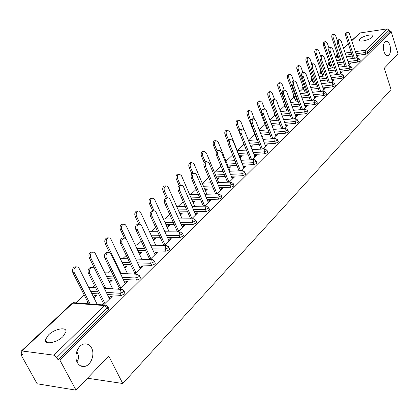 <?xml version="1.0" encoding="UTF-8"?>
<svg xmlns="http://www.w3.org/2000/svg" width="419" height="419" viewBox="0 0 419 419"><rect width="100%" height="100%" fill="white"/><g stroke="black" fill="none" stroke-linecap="round" stroke-linejoin="round"><path stroke-width="0.63" d="M91.567 347.985C89.729 344.717 87.173 343.397 83.9 344.025C77.698 345.177 73.676 356.244 77.285 362.466C79.139 365.677 81.674 366.971 84.879 366.353C91.148 365.164 95.092 354.191 91.567 347.985M389.953 45.451C388.895 42.408 387.523 41.02 385.836 41.298C383.38 42.864 382.751 46.273 383.956 51.532C385.024 54.559 386.386 55.931 388.052 55.648C390.508 54.082 391.142 50.683 389.953 45.451M359.921 38.92L359.183 40.072C358.512 42.591 369.443 40.151 372.318 37.108L373.025 35.987C373.628 33.473 362.823 35.908 359.921 38.92M48.504 334.938L45.446 339.668C44.095 345.13 56.738 342.931 62.976 336.551L65.914 331.927C67.16 326.485 54.758 328.674 48.504 334.938M351.656 40.523L360.005 32.97L387.224 28.859L389.178 30.178L389.686 31.818L391.163 31.598L398.05 53.857L384.286 68.234L391.053 89.546L122.767 383.511L108.715 356.03L76.038 390.157L37.144 383.788L20.95 354.72L22.584 354.945L21.379 352.782L21.196 351.159L21.893 350.965L53.941 355.186L104.598 305.582L72.749 303.136L21.893 350.965M336.719 56.764L335.682 57.738M328.596 64.426L327.071 65.862M320.252 72.298L318.215 74.221M311.684 80.385L309.102 82.821M302.869 88.702L299.721 91.672M293.808 97.25L290.058 100.79M284.491 106.044L280.096 110.187M274.901 115.094L269.831 119.876M265.023 124.412L259.241 129.869M254.715 134.138L248.315 140.182M244.041 144.215L237.254 150.615M232.66 154.951L226.087 161.153M220.897 166.055L214.617 171.979M208.735 177.525L202.77 183.155M196.16 189.393L190.535 194.699M183.15 201.67L177.892 206.63M169.674 214.387L164.814 218.969M155.716 227.559L151.285 231.738M141.24 241.218L137.275 244.958M126.224 255.386L122.762 258.649M110.637 270.093L107.72 272.848M94.443 285.37L92.117 287.57M84.203 295.034L75.923 302.853M21.94 353.788L20.95 354.72M87.471 378.216L122.767 383.511M108.736 308.347L109.04 308.95L108.442 309.919L58.037 359.759L59.807 360L76.038 390.157M108.442 309.919L107.364 307.75L56.832 357.522L58.037 359.759M56.832 357.522L53.941 355.186M391.163 31.598L59.807 360M103.514 304.959L112.198 296.474L110.716 296.374L111.229 297.422M93.935 297.836L96.464 295.416L95.024 295.316L95.527 296.312M110.716 296.374L109.087 297.967M104.441 302.497L102.032 304.843M87.754 303.754L89.278 302.298M95.024 295.316L93.432 296.841M87.838 302.188L86.314 303.644M330.418 65.579L328.931 65.406L328.412 63.892M360.204 60.655L360.073 61.106L357.784 62.059L348.519 63.248M344.219 63.803L338.002 64.605M389.686 31.818L367.955 53.307L365.698 54.25L356.569 55.47M352.369 56.036L346.382 56.837M338.667 57.869L337.044 57.733L336.536 56.225M348.074 65.998L350.441 63.683L348.823 64.159M313.223 81.632L312.035 81.391L311.495 79.867M343.779 76.855L343.638 77.353L341.286 78.337L331.743 79.458M327.218 79.987L320.504 80.778M331.089 82.595L333.796 79.945L332.094 80.479M295.028 98.591L294.185 98.282L293.625 96.742M326.406 93.992L326.254 94.542L323.829 95.558L313.988 96.595M309.217 97.098L301.952 97.863M313.103 100.167L316.193 97.145L314.858 97.287L314.391 97.737M275.728 116.498L274.712 114.602M307.991 112.151L307.829 112.763L305.331 113.811L295.17 114.743M290.126 115.209L282.238 115.932M294.033 118.802L297.548 115.372L296.186 115.492L295.641 116.026M282.668 117.084L283.082 116.692L282.537 116.739M288.445 131.419L288.272 132.1L285.69 133.184L275.183 133.996M269.841 134.41L261.252 135.075M273.775 138.595L277.755 134.709L276.378 134.813L275.733 135.442M272.759 138.343L272.392 138.699M261.959 136.913L263.09 135.829L261.629 136.049M267.662 151.903L267.474 152.663L264.808 153.789L253.924 154.454M248.237 154.805L239.155 155.36M252.212 159.665L256.711 155.271L255.318 155.355L254.563 156.088M251.4 159.173L250.813 159.744M240.134 157.816L241.857 156.172L240.496 156.25L239.783 156.931M245.513 173.728L245.314 174.576L242.554 175.739L231.257 176.237M225.192 176.499L216.298 176.886M229.219 182.134L234.294 177.174L232.88 177.232L232.011 178.085M228.633 181.375L227.8 182.186M217.419 179.573L219.252 177.818L217.875 177.876L217.042 178.672M221.866 197.019L221.651 197.978L218.797 199.182L207.033 199.465M200.533 199.622L191.907 199.832M204.645 206.148L210.364 200.554L208.934 200.586L207.929 201.57M204.32 205.09L203.21 206.169M193.18 202.786L195.144 200.905L193.751 200.937L192.782 201.864M196.558 221.939L196.328 223.018L193.369 224.27L181.097 224.296M174.1 224.312L165.798 224.327M178.321 231.869L184.763 225.569L183.318 225.569L182.16 226.7M178.295 230.471L176.87 231.859M167.27 227.601L169.376 225.584L167.967 225.584L166.846 226.658M169.412 248.656L169.622 249.127L169.161 249.881L166.092 251.18L153.244 250.892M145.671 250.719L137.799 250.541M150.054 259.487L157.314 252.395L155.852 252.358L154.522 253.652M150.369 257.706L148.588 259.44M139.511 254.186L141.769 252.023L140.349 251.987L139.056 253.223M140.218 277.383L140.47 277.912L139.946 278.766L136.756 280.122L123.254 279.442M115 279.023L107.678 278.656M119.625 289.22L127.8 281.233L126.323 281.154L124.799 282.636M120.326 286.999L118.142 289.131M109.689 282.746L112.124 280.416L110.689 280.342L109.207 281.762M104.163 288.042L105.206 287.041M124.778 292.567L125.056 293.138L124.495 294.044L121.243 295.426L107.374 294.515M98.732 293.944L91.74 293.483M124.872 268.207L127.214 265.96L125.789 265.908L124.401 267.233M120.049 272.827L120.546 272.345M135.122 274.073L142.827 266.547L141.36 266.489L139.936 267.877M135.63 272.078L133.651 274.005M155.088 262.755L155.318 263.252L154.826 264.054L151.694 265.384L138.532 264.908M130.628 264.625L123.018 264.347M153.637 240.658L155.816 238.573L154.402 238.558L153.197 239.705M164.442 245.424L171.282 238.741L169.826 238.725L168.585 239.935M164.583 243.842L162.986 245.403M183.229 235.059L183.422 235.499L182.988 236.206L179.971 237.484L167.422 237.364M160.147 237.29L152.05 237.212M180.448 214.984L182.48 213.035L181.076 213.051L180.034 214.051M191.713 218.781L197.784 212.847L196.343 212.868L195.264 213.92M191.53 217.561L190.268 218.791M209.432 209.264L209.207 210.28L206.3 211.511L194.29 211.674M187.555 211.763L179.075 211.878M205.499 190.991L207.395 189.173L206.012 189.22L205.111 190.079M217.136 193.934L222.526 188.67L221.106 188.718L220.169 189.629M216.681 193.033L215.712 193.976M233.886 185.177L233.676 186.083L230.874 187.267L219.347 187.66M213.072 187.874L204.304 188.173M228.957 168.522L230.733 166.82L229.366 166.893L228.591 167.631M240.904 170.716L245.681 166.044L244.277 166.118L243.465 166.909M240.202 170.093L239.495 170.784M256.768 162.64L256.575 163.447L253.862 164.588L242.774 165.17M236.903 165.484L227.91 165.955M251.112 147.305L252.636 145.843L251.285 145.938L250.772 146.43M263.163 148.965L267.395 144.827L266.007 144.927L265.311 145.603M262.247 148.593L261.775 149.054M278.216 141.502L278.038 142.224L275.414 143.324L264.719 144.068M259.209 144.45L250.237 145.079M272.476 126.847L273.235 126.119L272.23 126.203M284.061 128.549L287.801 124.893L286.434 125.009L285.837 125.59M282.951 128.403L282.689 128.659M265.609 125.773L264.839 123.93M298.365 121.641L298.197 122.285L295.657 123.348L285.329 124.228M280.138 124.668L271.91 125.365M303.712 109.349L307.007 106.122L305.661 106.258L305.152 106.751M285.522 107.426L284.878 107.091L284.307 105.541M317.335 102.938L317.178 103.519L314.716 104.551L304.718 105.536M299.815 106.023L292.247 106.766M322.227 91.258L325.123 88.425L323.793 88.571L323.368 88.985M304.257 89.991L303.236 89.718L302.686 88.184M335.216 85.303L335.069 85.827L332.681 86.827L322.991 87.906M318.346 88.425L311.369 89.2M339.699 74.184L342.234 71.701L340.574 72.204M321.939 73.498L320.598 73.294L320.069 71.769M352.107 68.643L351.97 69.114L349.65 70.088L340.249 71.24M335.834 71.785L329.381 72.581M356.218 58.042L358.428 55.884L356.852 56.335M126.323 281.154L126.821 282.186M110.689 280.342L111.176 281.327M141.36 266.489L141.842 267.511M125.789 265.908L126.255 266.882M155.852 252.358L156.313 253.369M140.349 251.987L140.8 252.95M169.826 238.725L170.276 239.726M154.402 238.558L154.836 239.506M183.318 225.569L183.752 226.559M167.967 225.584L168.391 226.527M196.343 212.868L196.768 213.842M181.076 213.051L181.49 213.983M208.934 200.586L209.343 201.555M193.751 200.937L194.149 201.858M221.106 188.718L221.504 189.671M206.012 189.22L206.394 190.132M232.88 177.232L233.268 178.18M217.875 177.876L218.252 178.777M244.277 166.118L244.649 167.055M229.366 166.893L229.727 167.783M255.318 155.355L255.679 156.277M240.496 156.25L240.846 157.135M266.007 144.927L266.364 145.838M251.285 145.938L251.63 146.812M276.378 134.813L276.718 135.719M261.749 135.934L262.079 136.798M286.434 125.009L286.764 125.904M296.186 115.492L296.511 116.377M305.661 106.258L305.975 107.133M314.858 97.287L315.167 98.156M323.793 88.571L324.091 89.43M332.476 80.102L332.77 80.951M340.925 71.864L341.207 72.707M349.142 63.85L349.42 64.683M357.135 56.057L357.407 56.879M83.381 366.536L83.496 366.164M76.939 361.744C78.259 360.199 78.725 358.119 78.343 355.501L76.813 351.389M109.605 299.009L94.605 268.794L93.531 267.715L91.944 267.516C89.708 268.647 89.043 270.632 89.944 273.471L88.456 273.403C87.561 270.569 88.226 268.584 90.462 267.453L91.703 267.505M103.477 303.435L88.456 273.403M104.965 303.545L89.944 273.471M97.281 304.482L79.102 268.385L77.892 267.086L76.3 266.882C74.063 267.998 73.393 269.951 74.289 272.748L72.854 272.68C71.953 269.888 72.623 267.94 74.865 266.824L76.106 266.877M74.289 272.748L90.106 303.932M72.854 272.68L88.346 303.188M125.302 283.673L110.826 253.799L109.569 252.615L108.233 252.51C106.107 253.6 105.478 255.532 106.342 258.308L104.86 258.261C103.996 255.49 104.63 253.558 106.756 252.468L107.882 252.5M119.357 287.947L104.86 258.261M120.834 288.036L106.342 258.308M140.417 268.898L126.438 239.364L125.417 238.285L123.914 238.065C121.887 239.118 121.29 240.998 122.123 243.711L120.651 243.69C119.813 240.977 120.41 239.097 122.442 238.05L123.464 238.06M134.646 273.041L120.651 243.69M136.117 273.104L122.123 243.711M154.988 254.663L141.481 225.459L140.48 224.38L139.019 224.155C137.081 225.171 136.515 227.004 137.322 229.659L135.856 229.654C135.049 227.004 135.615 225.171 137.552 224.16L138.485 224.16M149.374 258.675L135.856 229.654M150.84 258.717L137.322 229.659M169.04 240.935L155.973 212.061L155.004 210.977L153.579 210.752C151.725 211.726 151.191 213.517 151.966 216.115L150.505 216.131C149.73 213.533 150.264 211.747 152.118 210.773L152.966 210.757M163.578 244.822L150.505 216.131M165.039 244.843L151.966 216.115M182.595 227.69L169.957 199.135L169.004 198.056L167.621 197.82C165.845 198.763 165.337 200.512 166.092 203.058L164.636 203.089C163.881 200.544 164.395 198.805 166.165 197.857L166.94 197.836M177.284 231.456L164.636 203.089M178.735 231.461L166.092 203.058M112.669 288.801L95.239 253.385L93.976 252.222L92.641 252.118C90.504 253.191 89.87 255.092 90.74 257.826L89.305 257.785C88.435 255.056 89.069 253.155 91.206 252.081L92.337 252.107M90.74 257.826L105.876 288.392M89.305 257.785L104.258 287.947M127.528 273.733L110.909 239.176L109.678 238.008L108.374 237.898C106.337 238.93 105.74 240.784 106.578 243.46L105.143 243.439C104.31 240.768 104.907 238.914 106.945 237.882L107.971 237.892M106.578 243.46L121.081 273.445M105.143 243.439L109.595 252.626M141.884 259.235L126.135 225.715L125.009 224.411L123.542 224.191C121.594 225.192 121.028 226.998 121.835 229.617L120.41 229.612C119.604 226.998 120.169 225.192 122.118 224.196L123.05 224.196M121.835 229.617L126.459 239.396M120.41 229.612L124.385 238.002M155.758 245.277L140.575 212.271L139.6 211.202L138.17 210.977C136.306 211.941 135.766 213.706 136.547 216.267L135.128 216.283C134.347 213.721 134.887 211.962 136.751 210.998L137.6 210.987M136.547 216.267L140.245 224.254M135.128 216.283L138.778 224.155M169.171 231.822L154.747 199.758L153.673 198.459L152.286 198.224C150.5 199.156 149.986 200.879 150.746 203.388L149.332 203.419C148.577 200.916 149.091 199.193 150.871 198.266L151.647 198.245M150.746 203.388L154.051 210.689M149.332 203.419L152.657 210.762M195.689 214.895L183.449 186.665L182.338 185.476L181.17 185.345C179.473 186.256 178.992 187.958 179.72 190.456L178.274 190.504C177.546 188.011 178.028 186.308 179.725 185.397L180.432 185.371M190.514 218.55L178.274 190.504M191.96 218.54L179.72 190.456M182.15 218.849L168.197 187.214L167.27 186.151L165.914 185.916C164.206 186.816 163.719 188.498 164.447 190.959L163.043 191.001C162.31 188.545 162.797 186.869 164.505 185.968L165.217 185.942M164.447 190.959L167.49 197.826M163.043 191.001L166.097 197.878M208.337 202.534L196.48 174.618L195.395 173.429L194.259 173.293C192.635 174.178 192.174 175.839 192.876 178.29L191.441 178.353C190.734 175.907 191.195 174.246 192.824 173.361L193.468 173.33M203.299 206.085L191.441 178.353M204.734 206.059L192.876 178.29M194.709 206.326L181.422 175.556L179.081 174.016C177.447 174.891 176.98 176.535 177.687 178.944L176.289 179.007C175.582 176.598 176.043 174.959 177.682 174.084L178.332 174.053M177.687 178.944L180.474 185.371M176.289 179.007L179.18 185.654M220.567 190.587L209.181 163.216L206.907 161.65C205.347 162.504 204.907 164.133 205.593 166.532L204.163 166.61C203.477 164.211 203.917 162.588 205.478 161.734L206.069 161.697M215.633 193.981L204.163 166.61M217.058 193.939L205.593 166.532M206.871 194.233L194.097 164.059L191.813 162.52C190.242 163.363 189.797 164.971 190.483 167.338L189.089 167.411C188.409 165.049 188.849 163.441 190.42 162.598L191.012 162.567M190.483 167.338L193.044 173.351M189.089 167.411L191.892 173.979M232.393 179.028L221.352 151.961L219.137 150.395C217.639 151.222 217.22 152.815 217.88 155.166L216.461 155.255C215.795 152.904 216.214 151.317 217.712 150.489L218.252 150.452M227.533 182.197L216.461 155.255M228.947 182.145L217.88 155.166M218.65 182.543L206.352 152.94L204.126 151.395C202.618 152.217 202.194 153.789 202.859 156.109L201.476 156.198C200.811 153.878 201.235 152.307 202.744 151.489L203.283 151.453M202.859 156.109L205.242 161.818M201.476 156.198L204.252 162.839M243.842 167.846L233.126 141.072L230.963 139.506C229.523 140.307 229.125 141.863 229.769 144.178L228.355 144.277C227.711 141.968 228.114 140.412 229.554 139.611L230.047 139.574M239.05 170.805L228.355 144.277M240.459 170.737L229.769 144.178M230.062 171.235L218.22 142.177L216.047 140.632C214.596 141.428 214.193 142.963 214.837 145.246L213.46 145.346C212.815 143.068 213.219 141.528 214.669 140.737L215.167 140.7M214.837 145.246L217.115 150.814M213.46 145.346L216.283 152.223M254.925 157.015L244.523 130.534L242.412 128.968C241.03 129.743 240.647 131.267 241.271 133.541L239.867 133.651C239.244 131.383 239.626 129.864 241.014 129.083L241.464 129.047M250.206 159.78L239.867 133.651M251.604 159.702L241.271 133.541M241.129 160.299L229.706 131.755L227.585 130.209C226.192 130.979 225.804 132.488 226.433 134.724L225.061 134.834C224.437 132.598 224.82 131.095 226.218 130.325L226.674 130.288M226.433 134.724L228.659 140.271M225.061 134.834L228.03 142.203M265.667 146.519L255.559 120.326L253.5 118.76C252.17 119.515 251.809 121.007 252.411 123.238L251.018 123.359C250.41 121.133 250.777 119.645 252.107 118.886L252.526 118.849M261.021 149.106L251.018 123.359M262.409 149.012L252.411 123.238M243.937 129.544L240.836 121.657L238.767 120.112C237.421 120.861 237.054 122.338 237.662 124.537L236.3 124.658C235.693 122.458 236.065 120.986 237.405 120.237L237.83 120.201M237.662 124.537L239.893 130.178M236.3 124.658L246.356 150.065M276.074 136.348L266.254 110.438L264.248 108.872C262.964 109.605 262.619 111.066 263.2 113.261L261.817 113.392C261.231 111.203 261.576 109.741 262.86 109.008L263.247 108.971M271.502 138.762L261.817 113.392M272.884 138.663L263.2 113.261M254.312 118.823L251.625 111.868L249.604 110.328C248.31 111.051 247.959 112.496 248.546 114.659L247.194 114.79C246.608 112.632 246.959 111.187 248.252 110.459L248.64 110.422M248.546 114.659L250.829 120.541M247.194 114.79L256.931 139.836M286.172 126.486L276.619 100.853L274.66 99.287C273.424 100 273.094 101.435 273.665 103.587L272.287 103.729C271.716 101.576 272.046 100.146 273.288 99.434L273.638 99.397M281.668 128.743L272.287 103.729M283.04 128.628L273.665 103.587M264.536 108.83L262.09 102.377L260.115 100.838C258.869 101.545 258.528 102.959 259.104 105.085L257.758 105.227C257.187 103.1 257.523 101.686 258.769 100.979L259.131 100.942M259.104 105.085L261.519 111.417M257.758 105.227L267.196 129.916M295.966 116.917L286.675 91.557L284.763 89.991C283.569 90.687 283.249 92.091 283.804 94.207L282.437 94.359C281.882 92.243 282.202 90.839 283.396 90.148L283.721 90.111M291.535 119.022L282.437 94.359M292.897 118.902L283.804 94.207M274.529 99.303L272.24 93.17L270.307 91.63C269.108 92.316 268.783 93.704 269.338 95.799L268.008 95.946C267.448 93.856 267.772 92.468 268.977 91.782L269.307 91.74M269.338 95.799L272.135 103.247M268.008 95.946L277.158 120.3M305.472 107.625L296.427 82.538L294.562 80.972C293.41 81.647 293.106 83.025 293.646 85.109L292.289 85.267C291.75 83.187 292.053 81.81 293.206 81.134L293.51 81.103M301.109 109.595L292.289 85.267M302.46 109.464L293.646 85.109M284.229 90.054L282.092 84.229L280.206 82.695C279.049 83.36 278.735 84.722 279.279 86.78L277.954 86.937C277.409 84.879 277.718 83.517 278.881 82.852L279.185 82.815M279.279 86.78L288.152 110.836M277.954 86.937L286.832 110.962M314.7 98.606L305.901 73.781L304.074 72.22C302.963 72.875 302.675 74.226 303.194 76.279L301.848 76.441C301.324 74.393 301.617 73.042 302.728 72.387L303.005 72.356M310.411 100.445L301.848 76.441M311.752 100.309L303.194 76.279M293.656 81.082L291.655 75.551L289.817 74.016C288.696 74.666 288.398 76.001 288.927 78.028L287.607 78.191C287.083 76.169 287.382 74.833 288.502 74.179L288.785 74.147M288.927 78.028L297.542 101.759M287.607 78.191L296.228 101.896M323.667 89.844L315.098 65.275L313.312 63.719C312.244 64.358 311.961 65.683 312.469 67.7L311.134 67.873C310.62 65.862 310.903 64.531 311.977 63.892L312.234 63.861M319.446 91.557L311.134 67.873M320.781 91.41L312.469 67.7M302.822 72.377L300.952 67.119L299.156 65.584C298.071 66.218 297.789 67.532 298.297 69.528L296.992 69.695C296.479 67.705 296.762 66.391 297.846 65.757L298.108 65.725M298.297 69.528L306.666 92.95M296.992 69.695L305.362 93.091M332.387 81.328L324.034 57.01L322.29 55.46C321.253 56.083 320.985 57.382 321.478 59.372L320.153 59.55C319.655 57.565 319.922 56.261 320.959 55.643L321.2 55.607M328.229 82.925L320.153 59.55M329.554 82.773L321.478 59.372M311.762 63.987L309.987 58.922L308.227 57.393C307.179 58.011 306.907 59.299 307.405 61.263L306.106 61.441C305.608 59.477 305.88 58.189 306.928 57.571L307.174 57.539M307.405 61.263L315.538 84.381M306.106 61.441L314.245 84.533M340.862 73.047L332.717 48.981L331.015 47.431C330.015 48.038 329.753 49.316 330.235 51.275L328.915 51.458C328.433 49.505 328.69 48.227 329.695 47.619L329.921 47.588M336.771 74.535L328.915 51.458M338.086 74.378L330.235 51.275M320.493 55.947L318.77 50.956L317.052 49.426C316.036 50.029 315.774 51.296 316.261 53.229L314.968 53.412C314.486 51.479 314.748 50.217 315.758 49.615L315.989 49.578M316.261 53.229L324.17 76.059M314.968 53.412L322.881 76.211M349.1 64.992L341.16 41.172L339.495 39.627C338.526 40.219 338.28 41.476 338.751 43.403L337.436 43.592C336.965 41.67 337.216 40.413 338.185 39.821L338.395 39.789M345.078 66.38L337.436 43.592M346.387 66.212L338.751 43.403M329.02 48.232L327.312 43.204L325.631 41.68C324.652 42.267 324.4 43.513 324.872 45.42L323.588 45.603C323.117 43.702 323.368 42.46 324.348 41.874L324.563 41.842M324.872 45.42L332.566 67.962M323.588 45.603L331.288 68.124M357.124 57.157L349.378 33.578L347.749 32.033C346.812 32.609 346.571 33.85 347.032 35.746L345.727 35.94C345.266 34.044 345.507 32.808 346.45 32.232L346.639 32.205M353.165 58.445L345.727 35.94M354.458 58.272L347.032 35.746M337.358 40.837L335.624 35.662L333.98 34.143C333.032 34.719 332.786 35.94 333.252 37.82L331.979 38.009C331.513 36.134 331.759 34.913 332.707 34.337L332.906 34.311M333.252 37.82L340.741 60.085M331.979 38.009L339.474 60.252M109.04 308.95L107.961 306.787L107.364 307.75L104.598 305.582L105.42 305.105L106.52 305.283M107.636 306.174L107.961 306.787L105.42 305.105L73.576 302.67L72.042 303.366L21.264 351.096M360.005 32.97L351.735 40.753M348.362 43.922L343.58 48.421M345.109 53.019L351.101 52.197M355.302 51.621L365.389 50.238L387.224 28.859M389.178 30.178L367.411 51.621L367.955 53.307M365.698 54.25L365.153 52.558L365.389 50.238L367.411 51.621L365.153 52.558L356.019 53.794M338.112 56.219L336.488 56.083L336.918 54.381L337.395 54.093M121.243 295.426L120.195 293.29L106.326 292.399M97.685 291.849L90.693 291.404M72.099 303.309L73.576 302.67L74.456 302.738M95.647 287.78L89.76 287.429L88.938 287.911M125.056 293.138L124.014 290.996L121.505 289.335L120.075 290.886L120.195 293.29L123.453 291.902L124.014 290.996L123.72 290.419M136.756 280.122L135.746 278.007L122.243 277.352M113.984 276.949L106.662 276.592M151.694 265.384L150.72 263.289L137.552 262.839M129.654 262.572L122.039 262.31M166.092 251.18L165.149 249.111L152.301 248.844M144.723 248.687L136.851 248.525M179.971 237.484L179.06 235.436L166.511 235.337M159.23 235.279L151.133 235.216M193.369 224.27L192.483 222.248L180.212 222.295M173.215 222.321L164.913 222.353M206.3 211.511L205.446 209.51L193.437 209.694M186.696 209.793L178.216 209.924M218.797 199.182L217.969 197.202L206.206 197.506M199.706 197.674L191.069 197.899M230.874 187.267L230.073 185.308L218.545 185.722M212.265 185.947L203.498 186.261M242.554 175.739L241.779 173.806L230.471 174.32M224.406 174.592L215.518 174.995M253.862 164.588L253.107 162.672L242.014 163.274M236.143 163.593L227.15 164.086M264.808 153.789L264.075 151.893L253.186 152.579M247.498 152.935L238.411 153.511M275.414 143.324L274.702 141.449L264.001 142.214M258.492 142.601L249.514 143.24M285.69 133.184L284.999 131.33L274.487 132.158M269.139 132.582L260.55 133.258M295.657 123.348L294.986 121.515L284.653 122.411M279.463 122.856L271.229 123.568M305.331 113.811L304.671 111.993L294.51 112.947M289.466 113.418L281.573 114.151M314.716 104.551L314.077 102.755L304.074 103.755M299.171 104.247L291.603 105.007M323.829 95.558L323.206 93.783L313.365 94.83M308.588 95.343L301.324 96.119M332.681 86.827L332.073 85.067L322.384 86.162M317.738 86.686L310.757 87.471M303.639 88.278L304.084 90.012M341.286 78.337L340.694 76.598L331.151 77.73M326.621 78.269L319.906 79.065M312.626 79.929L312.291 79.971L312.888 81.668M349.65 70.088L349.074 68.36L339.668 69.533M335.258 70.083L328.8 70.884M321.357 71.811L320.87 71.874L321.457 73.555M357.784 62.059L357.224 60.352L347.959 61.556M343.653 62.117L337.436 62.923M329.847 63.913L329.219 63.992L329.79 65.657M351.813 54.365L345.827 55.172M337.447 54.234L337.347 56.319L337.908 57.969M104.289 288.298L122.5 289.471M88.828 287.696L90.567 287.476M140.47 277.912L139.464 275.796L136.987 274.157L136.264 274.581L135.746 278.007L138.94 276.65L139.464 275.796L139.197 275.257M120.332 273.408L137.882 274.262M104.876 272.958L106.091 272.774M155.318 263.252L154.344 261.163L151.893 259.544L151.217 259.942L150.72 263.289L153.852 261.959L154.344 261.163L154.098 260.655M135.761 259.047L152.705 259.623M120.263 258.617L121.07 258.596M169.622 249.127L168.684 247.058L166.259 245.455L165.625 245.833L165.149 249.111L168.223 247.807L168.684 247.058L168.459 246.582M150.61 245.188L166.998 245.513M135.138 244.885L135.52 244.926M183.422 235.499L182.516 233.451L180.118 231.875L179.515 232.231L179.06 235.436L182.076 234.163L182.516 233.451L182.307 233.006M164.908 231.801L180.788 231.917M196.736 222.348L195.856 220.326L193.489 218.77L192.923 219.1L192.483 222.248L195.448 220.991L195.856 220.326L195.668 219.907M178.698 218.875L194.097 218.797M209.594 209.647L208.741 207.646L206.399 206.111L205.865 206.431L205.446 209.51L208.353 208.28L208.568 207.258M191.996 206.373L206.949 206.127M222.018 197.38L221.19 195.401L218.875 193.887L218.372 194.186L217.969 197.202L220.823 195.998L221.033 195.034M204.839 194.29L219.378 193.892M234.027 185.517L233.226 183.559L230.937 182.066L230.46 182.349L230.073 185.308L232.88 184.124L233.079 183.218M217.241 182.595L231.393 182.066M245.639 174.042L244.864 172.109L242.601 170.633L242.151 170.9L241.779 173.806L244.539 172.644L244.733 171.785M229.23 171.277L243.02 170.627M256.884 162.939L256.129 161.022L253.893 159.571L253.469 159.822L253.107 162.672L255.82 161.53L256.009 160.723M240.825 160.315L254.275 159.56M267.767 152.181L267.039 150.29L264.824 148.855L264.426 149.096L264.075 151.893L266.741 150.772L266.924 150.007M252.049 149.693L265.175 148.845M278.316 141.763L277.608 139.888L275.419 138.474L275.037 138.705L274.702 141.449L277.326 140.349L277.504 139.627M262.917 139.396L275.739 138.459M288.539 131.666L287.848 129.811L285.685 128.413L285.323 128.633L284.999 131.33L287.581 130.246L287.753 129.56M273.445 129.408L285.978 128.397M264.672 123.312L264.928 123.987M298.454 121.871L297.783 120.038L295.641 118.661L295.295 118.865L294.986 121.515L297.527 120.447L297.694 119.803M283.653 119.724L295.914 118.64M274.581 113.444L274.634 114.392L275.063 114.727M308.07 112.371L307.415 110.553L305.304 109.191L304.974 109.39L304.671 111.993L307.174 110.946L307.337 110.333M293.546 110.317L305.551 109.176M284.286 104.074L284.229 105.342L284.878 105.672M317.408 103.142L316.769 101.351L314.679 100.005L314.365 100.193L314.077 102.755L316.539 101.723L316.696 101.141M303.152 101.189L314.91 99.989M293.74 95.055L293.557 96.553L294.395 96.857M326.469 94.186L325.851 92.41L323.782 91.085L323.206 93.783L325.631 92.767L325.783 92.217M312.469 92.316L323.997 91.064M302.947 86.335L302.623 88.006L303.471 88.294L303.298 87.314M335.279 85.486L334.676 83.727L332.628 82.417L332.073 85.067L334.467 84.067L334.608 83.543M321.525 83.695L332.827 82.402M311.904 77.892L311.437 79.699L312.291 79.971L312.145 78.568M343.837 77.028L343.25 75.289L341.228 73.995L340.694 76.598L343.051 75.609L343.192 75.111M330.319 75.315L341.406 73.98M320.624 69.706L320.016 71.612L320.87 71.874L320.786 70.172M352.159 68.805L351.588 67.082L349.587 65.809L349.074 68.36L351.394 67.391L351.531 66.92M338.866 67.166L349.755 65.788M329.114 61.766L328.36 63.746L329.219 63.992L329.219 62.075M360.256 60.807L359.696 59.1L357.716 57.843L357.224 60.352L359.512 59.398L359.643 58.948M347.183 59.231L357.868 57.827M359.361 40.622L359.183 40.072M46.949 342.449L45.446 339.668M336.996 54.308L337.353 53.972M343.501 48.19L348.289 43.691M112.077 273.041L104.818 272.848M127.858 258.806L120.253 258.596M143.031 245.057L135.159 244.921M157.633 231.77L149.531 231.728M171.696 218.922L163.394 218.98M185.256 206.499L176.776 206.651M198.334 194.479L189.702 194.725M210.961 182.841L202.188 183.176M223.165 171.57L214.271 171.994M234.954 160.65L225.956 161.163M246.362 150.065L237.274 150.662M257.402 139.799L248.425 140.465M268.097 129.843L259.502 130.545M278.457 120.185L270.224 120.913M288.502 110.799L280.61 111.559M298.244 101.691L290.671 102.466M307.698 92.835L300.428 93.626M316.874 84.229L309.887 85.031M325.788 75.86L319.074 76.672M334.451 67.721L327.993 68.538M342.873 59.802L336.656 60.619M387.523 55.717L388.052 55.648M80.322 365.724L84.879 366.353M91.944 267.516L90.462 267.453M74.865 266.824L76.3 266.882M108.233 252.51L106.756 252.468M123.914 238.065L122.442 238.05M139.019 224.155L137.552 224.16M153.579 210.752L152.118 210.773M167.621 197.82L166.165 197.857M91.206 252.081L92.641 252.118M106.945 237.882L108.374 237.898M122.118 224.196L123.542 224.191M136.751 210.998L138.17 210.977M150.871 198.266L152.286 198.224M181.17 185.345L179.725 185.397M164.505 185.968L165.914 185.916M194.259 173.293L192.824 173.361M177.682 174.084L179.081 174.016M206.907 161.65L205.478 161.734M190.42 162.598L191.813 162.52M219.137 150.395L217.712 150.489M202.744 151.489L204.126 151.395M230.963 139.506L229.554 139.611M214.669 140.737L216.047 140.632M242.412 128.968L241.014 129.083M226.218 130.325L227.585 130.209M253.5 118.76L252.107 118.886M237.405 120.237L238.767 120.112M264.248 108.872L262.86 109.008M248.252 110.459L249.604 110.328M274.66 99.287L273.288 99.434M258.769 100.979L260.115 100.838M284.763 89.991L283.396 90.148M268.977 91.782L270.307 91.63M294.562 80.972L293.206 81.134M278.881 82.852L280.206 82.695M304.074 72.22L302.728 72.387M288.502 74.179L289.817 74.016M313.312 63.719L311.977 63.892M297.846 65.757L299.156 65.584M322.29 55.46L320.959 55.643M306.928 57.571L308.227 57.393M331.015 47.431L329.695 47.619M315.758 49.615L317.052 49.426M339.495 39.627L338.185 39.821M324.348 41.874L325.631 41.68M347.749 32.033L346.45 32.232M332.707 34.337L333.98 34.143"/></g></svg>
